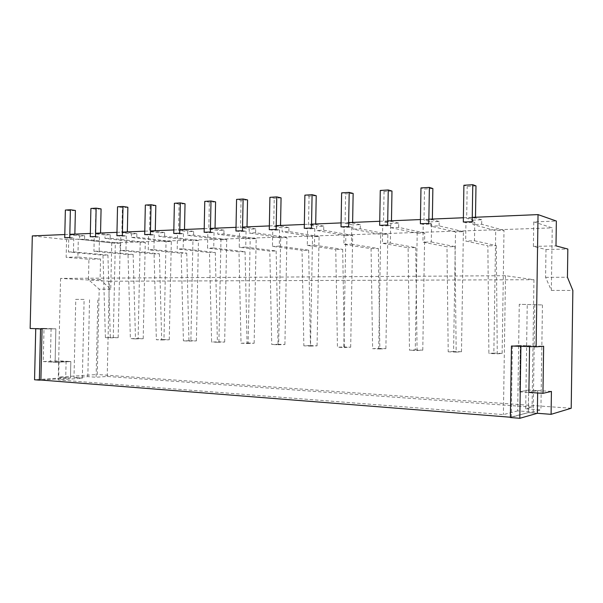 <?xml version="1.0" encoding="UTF-8"?>
<svg xmlns="http://www.w3.org/2000/svg" width="603" height="603" viewBox="0 0 603 603"><rect width="100%" height="100%" fill="white"/><g stroke="black" fill="none" stroke-linecap="round" stroke-linejoin="round"><path stroke-width="0.45" stroke-dasharray="3.02 2.26" d="M533.761 221.896L552.242 227.874L551.346 290.397L545.587 277.35L545.986 249.506L533.399 246.416L533.761 221.896L556.35 221.045M111.751 242.836L110.733 289.176L100.09 279.543L100.543 259.011L77.9 257.044L78.307 239.15L111.751 242.836L552.242 227.874M78.307 239.15L66.556 239.595L32.313 235.901M64.807 234.537L69.827 234.326M90.344 233.459L95.576 233.24M116.974 232.336L122.439 232.11M144.78 231.168L150.486 230.926M173.83 229.947L179.792 229.69M204.206 228.665L210.455 228.401M236.022 227.323L242.557 227.052M269.36 225.921L276.219 225.635M304.342 224.452L311.54 224.15M341.087 222.899L348.662 222.582M379.739 221.278L387.714 220.939M420.449 219.56L428.854 219.206M463.39 217.751L472.262 217.381M517.683 410.877L503.399 414.608L58.235 379.905L82.347 378.209L74.003 377.584L87.827 376.626L96.118 377.237L107.228 376.453L532.087 407.115L525.695 408.781L540.921 409.897L533.21 412.037L517.683 410.877L519.266 304.289L542.444 304.945L519.266 304.289M511.284 417.291L512.354 345.949L520.336 345.429L519.65 391.852L528.635 390.005L528.303 412.61L537.348 413.289L528.303 412.61L510.387 417.223M37.273 328.733L55.868 328.823L42.074 328.906L55.868 328.823L55.107 362.32L70.837 361.566L70.468 377.998L40.891 380.041L70.468 377.998L58.687 377.101L97.287 374.516L99.178 289.146L88.468 279.596L88.92 259.252L66.149 257.315L66.556 239.595M571.207 408.254L97.287 374.516M551.346 290.397L572.85 290.458M110.733 289.176L99.178 289.146M30.15 328.477L44.011 328.401L43.243 361.566L59.056 360.835L58.687 377.101M82.347 378.209L84.111 299.442L75.767 299.352L74.003 377.584M75.767 299.352L84.111 299.442M97.837 299.887L96.118 377.237M109.316 281.224L533.949 279.717L505.502 275.714L60.556 278.398L109.316 281.224L107.228 376.453M60.556 278.398L58.235 379.905M505.502 275.714L503.399 414.608M533.949 279.717L532.087 407.115M525.695 408.781L527.233 304.771M542.444 304.945L540.921 409.897M534.786 304.462L533.21 412.037M89.546 299.797L87.827 376.626M44.011 328.401L55.868 328.823L55.107 362.32L70.837 361.566L59.056 360.835M51.097 328.658L50.335 362.019L55.107 362.32L43.243 361.566M77.9 257.044L66.149 257.315M100.543 259.011L88.92 259.252M100.09 279.543L88.468 279.596M512.354 345.949L520.336 345.429L543.635 346.265M521.776 346.288L529.577 345.76L520.336 345.429L519.65 391.852L528.891 392.432L519.65 391.852L528.635 390.005L551.421 391.422M545.587 277.35L567.438 277.244M545.986 249.506L567.838 249.039M533.399 246.416L555.996 245.888M475.986 185.897L467.174 186.44L463.903 185.264M463.323 222.04L465.946 222.733L465.659 241.012L487.865 245.813L488.882 353.486L493.842 353.087L495.719 230.595L472.986 224.587L473.061 220.103L466.669 218.346L467.174 186.44M472.194 221.685L474.772 222.386L465.946 222.733M474.772 222.386L474.486 240.77L465.659 241.012M474.486 240.77L496.292 245.609L487.865 245.813M496.292 245.609L497.271 353.833L488.882 353.486M497.271 353.833L502.141 353.426L493.842 353.087M502.141 353.426L504.002 230.316L495.719 230.595M504.002 230.316L481.684 224.263L472.986 224.587M481.684 224.263L481.759 219.756L473.061 220.103M481.759 219.756L475.481 217.977L466.669 218.346M475.481 217.977L475.496 217.246M432.864 188.543L424.512 189.056L420.977 187.932M420.381 223.728L423.223 224.399L422.929 242.195L446.989 246.808L448.202 351.805L453.584 351.436L455.499 231.936L430.844 226.178L430.919 221.806L423.999 220.118L424.512 189.056M428.786 223.404L431.59 224.067L423.223 224.399M431.59 224.067L431.296 241.961L422.929 242.195M431.296 241.961L455.001 246.612L446.989 246.808M455.001 246.612L456.177 352.137L448.202 351.805M456.177 352.137L461.483 351.76L453.584 351.436M461.483 351.76L463.383 231.673L455.499 231.936M463.383 231.673L439.097 225.869L430.844 226.178M439.097 225.869L439.165 221.474L430.919 221.806M439.165 221.474L432.351 219.771L423.999 220.118M432.351 219.771L432.366 219.062M391.973 191.053L384.051 191.543L380.274 190.465M379.671 225.341L382.701 225.974L382.4 243.311L408.103 247.758L409.497 350.207L415.256 349.861L417.201 233.218L390.834 227.685L390.91 223.427L383.523 221.806L384.051 191.543M387.646 225.025L390.638 225.665L382.701 225.974M390.638 225.665L390.337 243.092L382.4 243.311M390.337 243.092L415.723 247.569L408.103 247.758M415.723 247.569L417.088 350.516L409.497 350.207M417.088 350.516L422.778 350.17L415.256 349.861M422.778 350.17L424.716 232.969L417.201 233.218M424.716 232.969L398.673 227.384L390.834 227.685M398.673 227.384L398.749 223.11L390.91 223.427M398.749 223.11L391.453 221.474L383.523 221.806M391.453 221.474L391.468 220.781M353.139 193.435L345.609 193.902L341.63 192.87M341.019 226.864L344.215 227.474L343.906 244.381L371.064 248.655L372.616 348.677L378.714 348.368L380.681 234.446L352.8 229.117L352.876 224.964L345.082 223.404L345.609 193.902M348.587 226.562L351.753 227.18L344.215 227.474M351.753 227.18L351.451 244.17L343.906 244.381M351.451 244.17L378.33 248.481L371.064 248.655M378.33 248.481L379.852 348.979L372.616 348.677M379.852 348.979L385.882 348.662L378.714 348.368M385.882 348.662L387.85 234.205L380.681 234.446M387.85 234.205L360.255 228.831L352.8 229.117M360.255 228.831L360.33 224.663L352.876 224.964M360.33 224.663L352.612 223.095L345.082 223.404M352.612 223.095L352.627 222.417M316.221 195.704L309.053 196.141L304.884 195.153M304.266 228.311L307.613 228.899L307.304 245.391L335.75 249.514L337.439 347.222L343.838 346.936L345.828 235.607L316.598 230.474L316.673 226.427L308.517 224.927L309.053 196.141M311.472 228.032L314.789 228.62L307.613 228.899M314.789 228.62L314.48 245.195L307.304 245.391M314.48 245.195L342.677 249.348L335.75 249.514M342.677 249.348L344.343 347.509L337.439 347.222M344.343 347.509L350.682 347.215L343.838 346.936M350.682 347.215L352.672 235.381L345.828 235.607M352.672 235.381L323.698 230.21L316.598 230.474M323.698 230.21L323.773 226.14L316.673 226.427M323.773 226.14L315.686 224.633L308.517 224.927M315.686 224.633L315.701 223.969M281.066 197.859L274.237 198.281L269.903 197.332M269.285 229.69L272.76 230.256L272.45 246.356L302.035 250.335L303.852 345.836L310.515 345.572L312.527 236.723L282.098 231.778L282.174 227.821L273.694 226.381L274.237 198.281M276.144 229.419L279.596 229.992L272.76 230.256M279.596 229.992L279.287 246.167L272.45 246.356M279.287 246.167L308.653 250.177L302.035 250.335M308.653 250.177L310.447 346.107L303.852 345.836M310.447 346.107L317.065 345.836L310.515 345.572M317.065 345.836L319.07 236.504L312.527 236.723M319.07 236.504L288.867 231.522L282.098 231.778M288.867 231.522L288.943 227.542L282.174 227.821M288.943 227.542L280.523 226.095L273.694 226.381M280.523 226.095L280.538 225.454M247.554 199.917L241.042 200.317L236.572 199.405M235.946 231.009L239.534 231.552L239.218 247.275L269.812 251.119L271.749 344.509L278.654 344.268L280.674 237.793L249.182 233.014L249.258 229.148L240.499 227.761L241.042 200.317M242.489 230.753L246.054 231.296L239.534 231.552M246.054 231.296L245.745 247.094L239.218 247.275M245.745 247.094L276.144 250.969L269.812 251.119M276.144 250.969L278.058 344.765L271.749 344.509M278.058 344.765L284.91 344.524L278.654 344.268M284.91 344.524L286.938 237.582L280.674 237.793M286.938 237.582L255.642 232.773L249.182 233.014M255.642 232.773L255.717 228.884L249.258 229.148M255.717 228.884L247.011 227.489L240.499 227.761M247.011 227.489L247.026 226.864M215.58 201.877L209.362 202.261L204.764 201.387M204.138 232.261L207.824 232.788L207.507 248.15L238.992 251.873L241.034 343.235L248.142 343.017L250.185 238.811L217.743 234.198L217.819 230.421L208.811 229.08L209.362 202.261M210.379 232.019L214.05 232.547L207.824 232.788M214.05 232.547L213.733 247.976L207.507 248.15M213.733 247.976L245.052 251.722L238.992 251.873M245.052 251.722L247.064 343.484L241.034 343.235M247.064 343.484L254.142 343.258L248.142 343.017M254.142 343.258L256.177 238.615L250.185 238.811M256.177 238.615L223.917 233.964L217.743 234.198M223.917 233.964L223.992 230.165L217.819 230.421M223.992 230.165L215.037 228.823L208.811 229.08M215.037 228.823L215.045 228.213M185.031 203.754L179.083 204.116L174.388 203.279M173.754 233.459L177.523 233.964L177.214 248.986L209.482 252.589L211.615 342.022L218.912 341.818L220.962 239.79L187.691 235.328L187.767 231.635L178.541 230.346L179.083 204.116M179.724 233.225L183.478 233.738L177.523 233.964M183.478 233.738L183.161 248.82L177.214 248.986M183.161 248.82L215.286 252.446L209.482 252.589M215.286 252.446L217.397 342.263L211.615 342.022M217.397 342.263L224.663 342.052L218.912 341.818M224.663 342.052L226.705 239.595L220.962 239.79M226.705 239.595L193.593 235.11L187.691 235.328M193.593 235.11L193.669 231.394L187.767 231.635M193.669 231.394L184.488 230.097L178.541 230.346M184.488 230.097L184.503 229.494M155.823 205.548L150.132 205.894L145.338 205.08M144.705 234.605L148.557 235.095L148.24 249.785L181.194 253.283L183.41 340.853L190.88 340.665L192.93 240.725L158.928 236.414L159.004 232.796L149.589 231.552L150.132 205.894M150.411 234.379L154.247 234.876L148.557 235.095M154.247 234.876L153.931 249.634L148.24 249.785M153.931 249.634L186.757 253.147L181.194 253.283M186.757 253.147L188.958 341.087L183.41 340.853M188.958 341.087L196.397 340.891L190.88 340.665M196.397 340.891L198.447 240.544L192.93 240.725M198.447 240.544L164.581 236.203L158.928 236.414M164.581 236.203L164.657 232.57L159.004 232.796M164.657 232.57L155.28 231.311L149.589 231.552M155.28 231.311L155.288 230.723M127.866 207.259L122.417 207.598L117.532 206.814M116.899 235.705L120.819 236.18L120.502 250.554L154.067 253.938L156.358 339.738L163.971 339.564L166.029 241.63L131.371 237.446L131.454 233.911L121.866 232.705L122.417 207.598M122.364 235.487L126.268 235.961L120.819 236.18M126.268 235.961L125.959 250.403L120.502 250.554M125.959 250.403L159.403 253.81L154.067 253.938M159.403 253.81L161.679 339.956L156.358 339.738M161.679 339.956L169.262 339.783L163.971 339.564M169.262 339.783L171.32 241.449L166.029 241.63M171.32 241.449L136.791 237.243L131.371 237.446M136.791 237.243L136.866 233.693L131.454 233.911M136.866 233.693L127.316 232.479L121.866 232.705M127.316 232.479L127.331 231.906M101.078 208.902L95.854 209.226L90.902 208.472M90.269 236.753L94.241 237.213L93.932 251.293L128.017 254.572L130.376 338.66L138.117 338.502L140.182 242.496L104.96 238.441L105.035 234.974L95.304 233.813L95.854 209.226M95.508 236.549L99.465 237.009L94.241 237.213M99.465 237.009L99.156 251.149L93.932 251.293M99.156 251.149L133.142 254.451L128.017 254.572M133.142 254.451L135.487 338.871L130.376 338.66M135.487 338.871L143.205 338.713L138.117 338.502M143.205 338.713L145.27 242.323L140.182 242.496M145.27 242.323L110.153 238.245L104.96 238.441M110.153 238.245L110.228 234.763L105.035 234.974M110.228 234.763L100.528 233.595L95.304 233.813M100.528 233.595L100.543 233.029M75.39 210.477L70.378 210.786L65.365 210.063M64.732 237.763L68.757 238.208L68.441 251.994L102.992 255.182L105.404 337.627L113.266 337.484L115.324 243.326L79.604 239.399L79.686 235.999L69.835 234.876L70.378 210.786M69.752 237.567L73.77 238.012L68.757 238.208M73.77 238.012L73.453 251.858L68.441 251.994M73.453 251.858L107.914 255.061L102.992 255.182M107.914 255.061L110.319 337.831L105.404 337.627M110.319 337.831L118.158 337.688L113.266 337.484M118.158 337.688L120.223 243.16L115.324 243.326M120.223 243.16L84.593 239.21L79.604 239.399M84.593 239.21L84.669 235.796L79.686 235.999M84.669 235.796L74.84 234.665L69.835 234.876M74.84 234.665L74.855 234.115M50.335 362.019L66.096 361.272L65.727 377.636L34.552 379.762M65.727 377.636L70.468 377.998L70.837 361.566L66.096 361.272M528.891 392.432L537.672 390.563L528.635 390.005L528.303 412.61L510.387 417.54M529.577 345.76L529.562 346.574M537.672 390.563L537.642 392.99"/><path stroke-width="0.9" d="M510.387 417.223L40.891 380.041L42.074 328.906L30.15 328.477L32.313 235.901L64.807 234.537M69.827 234.326L90.344 233.459M95.576 233.24L116.974 232.336M122.439 232.11L144.78 231.168M150.486 230.926L173.83 229.947M179.792 229.69L204.206 228.665M210.455 228.401L236.022 227.323M242.557 227.052L269.36 225.921M276.219 225.635L304.342 224.452M311.54 224.15L341.087 222.899M348.662 222.582L379.739 221.278M387.714 220.939L420.449 219.56M428.854 219.206L463.39 217.751M472.262 217.381L538.034 214.608L536.105 346.808L543.635 346.265L542.949 393.329L551.421 391.422L551.089 414.329L571.207 408.254L572.85 290.458L567.438 277.244L567.838 249.039L555.996 245.888L556.35 221.045L538.034 214.608M537.642 392.99L537.348 413.289L551.089 414.329M537.348 413.289L519.831 418.286L510.387 417.54L511.457 346.009L536.105 346.808M529.562 346.574L528.891 392.432L542.949 393.329M472.775 184.714L463.903 185.264L463.323 222.04L472.194 221.685L472.775 184.714L475.986 185.897L475.496 217.246M429.381 187.412L420.977 187.932L420.381 223.728L428.786 223.404L429.381 187.412L432.864 188.543L432.366 219.062M388.249 189.968L380.274 190.465L379.671 225.341L387.646 225.025L388.249 189.968L391.973 191.053L391.468 220.781M349.197 192.402L341.63 192.87L341.019 226.864L348.587 226.562L349.197 192.402L353.139 193.435L352.627 222.417M312.09 194.709L304.884 195.153L304.266 228.311L311.472 228.032L312.09 194.709L316.221 195.704L315.701 223.969M276.769 196.91L269.903 197.332L269.285 229.69L276.144 229.419L276.769 196.91L281.066 197.859L280.538 225.454M243.115 198.998L236.572 199.405L235.946 231.009L242.489 230.753L243.115 198.998L247.554 199.917L247.026 226.864M211.005 200.995L204.764 201.387L204.138 232.261L210.379 232.019L211.005 200.995L215.58 201.877L215.045 228.213M180.35 202.902L174.388 203.279L173.754 233.459L179.724 233.225L180.35 202.902L185.031 203.754L184.503 229.494M151.044 204.726L145.338 205.08L144.705 234.605L150.411 234.379L151.044 204.726L155.823 205.548L155.288 230.723M122.997 206.475L117.532 206.814L116.899 235.705L122.364 235.487L122.997 206.475L127.866 207.259L127.331 231.906M96.141 208.148L90.902 208.472L90.269 236.753L95.508 236.549L96.141 208.148L101.078 208.902L100.543 233.029M70.385 209.746L65.365 210.063L64.732 237.763L69.752 237.567L70.385 209.746L75.39 210.477L74.855 234.115M40.891 380.041L39.353 380.146L40.544 328.914L42.074 328.906M40.544 328.914L35.743 328.741L34.552 379.762L39.353 380.146M35.743 328.741L37.273 328.733M519.831 418.286L520.902 346.348L511.457 346.009M520.902 346.348L521.776 346.288"/></g></svg>
